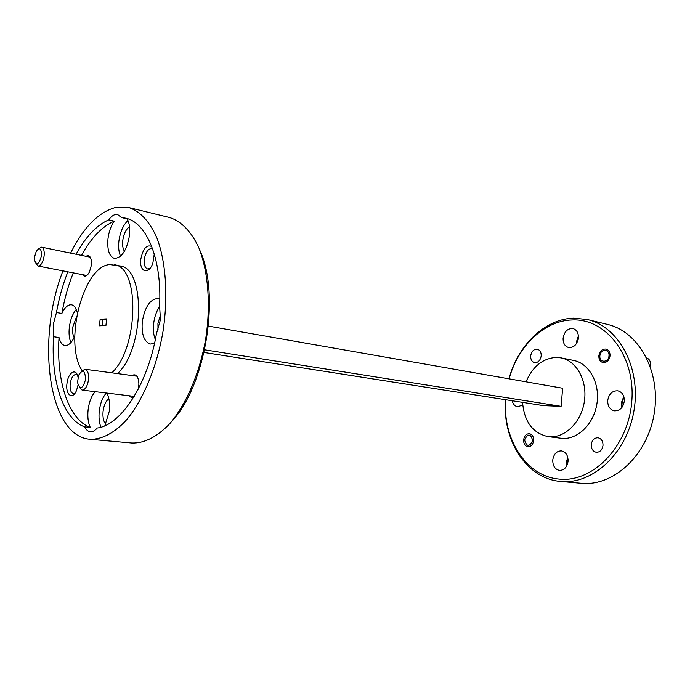 <?xml version="1.0" encoding="UTF-8"?>
<svg xmlns="http://www.w3.org/2000/svg" width="690" height="690" viewBox="0 0 690 690"><rect width="100%" height="100%" fill="white"/><g stroke="black" fill="none" stroke-linecap="round" stroke-linejoin="round"><path stroke-width="1.03" d="M650.17 366.071L650.472 364.449C650.549 361.129 649.299 358.955 646.711 357.929M608.994 355.798C609.788 348.605 600.24 348.692 599.886 355.816C599.058 362.94 608.615 362.992 608.994 355.798M532.697 440.505C530.567 433.467 527.85 433.277 524.564 439.927C526.668 446.965 529.377 447.155 532.697 440.505M41.443 255.723C41.46 248.504 39.753 246.968 36.337 251.108L34.621 256.732L34.603 260.328C36.837 265.831 39.114 264.296 41.443 255.723M38.7 248.719L41.633 247.158C43.72 247.977 44.548 250.919 44.117 255.964C42.978 262.424 40.969 265.779 38.079 266.038L35.932 263.459M85.56 379.526C85.086 370.202 82.748 368.805 78.548 375.351L77.547 382.571C80.031 390.091 82.697 389.074 85.56 379.526M81.411 371.349L84.982 369.236C87.759 370.168 88.932 373.687 88.501 379.802C87.397 386.348 85.258 389.772 82.093 390.091L79.221 387.15M530.688 355.919C530.584 359.576 531.886 361.819 534.586 362.638C538.148 362.742 540.348 360.499 541.193 355.902C541.288 352.262 540.003 350.028 537.337 349.2C533.75 349.062 531.533 351.305 530.688 355.919M591.261 444.602C591.227 448.897 592.908 451.458 596.307 452.278C600.007 452.235 602.241 449.958 603.008 445.43C603.043 441.16 601.378 438.607 598.032 437.771C594.288 437.779 592.029 440.056 591.261 444.602M598.851 355.816C598.765 359.447 600.145 361.698 602.974 362.569C606.812 362.75 609.175 360.49 610.055 355.798C610.124 352.185 608.77 349.942 605.984 349.054C602.111 348.847 599.731 351.098 598.851 355.816M523.632 439.866C523.572 443.748 524.986 446.042 527.893 446.758C531.041 446.697 532.956 444.636 533.637 440.565C533.698 436.71 532.292 434.415 529.428 433.691C526.254 433.725 524.322 435.787 523.632 439.866M576.693 343.258L576.676 341.162L578.418 335.858M578.418 337.91C577.159 344.569 573.89 347.777 568.603 347.527C564.8 346.32 562.962 343.197 563.1 338.152C564.368 331.459 567.672 328.268 573.019 328.569C576.745 329.803 578.548 332.908 578.418 337.91M621.888 407.48L621.319 402.839L623.803 396.474M624.329 401.08C623.148 407.687 619.818 410.938 614.35 410.826C609.848 409.601 607.64 406.16 607.718 400.511C608.908 393.861 612.28 390.626 617.826 390.807C622.233 392.067 624.398 395.491 624.329 401.08M622.061 407.247L622 403.59L623.889 396.759M566.921 465.534L566.576 461.481L567.741 457.237M568.077 461.282C567.085 467.234 564.23 470.278 559.504 470.408C554.95 469.364 552.707 465.888 552.759 459.98C553.751 453.994 556.649 450.958 561.436 450.881C565.904 451.95 568.12 455.426 568.077 461.282M567.637 463.68L568.077 459.204M522.735 405.03L517.621 406.764C514.852 406.186 513.032 404.176 512.178 400.735M151.757 246.528C146.685 244.286 143.046 248.478 140.838 259.104C139.009 272.05 148.781 275.508 152.87 263.037L154.284 253.946M152.654 248.935L151.731 248.538C148.04 248.693 145.564 252.316 144.288 259.406C143.882 264.805 144.995 267.996 147.617 268.971L149.928 268.479M77.987 377.171C76.288 367.416 68.017 372.384 66.965 383.562C65.343 394.93 72.648 400.329 76.556 390.359L78.03 385.08M77.418 375.153L76.021 374.437C73.123 374.722 71.174 377.87 70.173 383.864C69.75 389.531 70.829 392.791 73.399 393.645L74.943 393.283M82.55 274.672C84.629 277.328 86.923 276.466 89.424 272.067L91.365 265.288L91.451 261.381C90.735 256.335 88.932 254.645 86.026 256.318M129.073 395.75C130.548 397.552 132.256 397.768 134.179 396.388M138.207 389.212L138.906 384.114C138.449 376.257 136.094 373.394 131.842 375.515M129.539 226.717C126.003 229.218 123.743 233.85 122.742 240.603C122.277 245.235 122.846 248.788 124.45 251.255M74.77 336.151C71.829 342.654 68.543 345.785 64.92 345.526C62.143 344.974 60.177 342.309 59.029 337.531L53.596 336.711C50.637 380.035 62.902 419.175 84.611 426.843C86.129 429.853 88.053 431.5 90.373 431.768C92.684 431.949 94.953 430.698 97.187 428.024C120.793 425.394 147.884 384.347 156.475 333.632L160.459 319.643L159.588 305.912C162.064 258.914 146.573 222.284 125.571 218.161L121.483 217.548L117.654 214.547C114.643 213.978 111.651 215.754 108.675 219.877L114.186 221.162C110.943 225.949 108.873 231.823 107.985 238.783C107.079 249.884 109.218 256.421 114.402 258.405C121.759 258.008 126.788 250.341 129.496 235.402C130.212 228.252 129.392 222.741 127.038 218.859L128.314 218.98M127.943 220.533C123.191 225.061 120.172 231.944 118.887 241.19C118.24 247.27 118.792 252.273 120.56 256.188M76.642 316.434L72.769 327.12C72.312 331.511 72.761 334.986 74.132 337.557M67.862 271.817C62.807 284.573 59.012 298.14 56.468 312.527L53.199 324.688L53.596 336.711M76.271 309.465C72.674 313.648 70.363 319.582 69.336 327.258C68.664 333.434 69.19 338.531 70.898 342.568M108.865 398.699C105.855 401.002 103.931 405.168 103.095 411.197C102.551 417.027 103.422 421.34 105.717 424.117M104.854 425.739L109.313 411.206C110.072 403.745 109.253 397.699 106.872 393.076M84.611 426.843L90.287 427.395C88.104 422.72 87.38 416.829 88.122 409.713C89.148 401.891 91.494 395.87 95.168 391.661M106.346 393.007C102.655 397.181 100.309 403.15 99.291 410.921C98.627 417.234 99.162 422.651 100.921 427.179M160.727 314.226L157.924 323.498L158.027 330.01M159.795 298.977L158.26 298.468C150.222 298.891 144.9 306.653 142.287 321.747C141.372 334.452 144.107 341.878 150.472 344.034L154.525 343.37M159.718 306.386C156.501 311.095 154.474 316.857 153.637 323.688C152.99 329.863 153.56 335.15 155.345 339.54M117.533 373.601C144.633 348.916 145.676 267.668 119.758 265.9L109.71 264.589C83.111 266.081 63.558 342.602 82.058 370.573M111.823 372.833C138.845 348.036 139.992 266.487 114.169 264.753M199.902 250.444C220.722 294.811 205.525 386.409 171.491 421.676M90.036 439.28L131.893 443.032C144.469 443.394 157.13 436.899 169.878 423.557C186.274 404.314 199.608 373.325 205.62 339.368C210.89 305.291 208.276 271.653 198.979 248.15C191.458 231.521 181.099 221.041 169.317 217.454L128.487 207.483C139.941 211.019 149.963 221.637 157.173 238.619C166.057 262.649 168.326 297.192 162.875 332.278C156.708 367.244 143.399 399.2 127.236 419.072C114.928 432.82 102.017 439.634 90.036 439.28L89.476 439.22C48.11 435.606 36.096 338.98 62.963 270.868M505.641 399.708C502.631 438.814 525.935 476.195 558.814 479.05C592.331 483.19 628.461 446.697 631.798 401.339C635.628 355.997 605.829 318.168 572.243 319.944C544.117 320.565 517.828 346.259 509.134 378.845M508.979 378.819C517.828 345.311 544.824 318.806 573.787 318.125L587.526 319.548C618.809 326.603 641.26 367.805 634.007 410.429C627.107 453.123 592.555 484.863 560.668 481.439L560.03 481.379C526.177 478.368 502.294 439.841 505.485 399.683M587.526 319.548L607.605 324.447C638.811 331.511 661.261 371.996 654.155 413.776C647.393 455.616 613.074 486.683 581.256 483.285L560.668 481.439M70.596 253.135C83.749 226.924 99.006 211.632 116.351 207.276L128.487 207.483M522.563 402.356C524.245 421.745 532.74 433.165 548.05 436.623L549.551 436.77C565.239 438.012 581.489 421.84 584.413 401.201C587.518 380.578 576.538 360.81 561.117 357.886L556.312 357.411C542.763 358.308 532.663 366.442 526.03 381.812M561.117 357.886L573.657 360.439C589.062 363.354 600.059 382.924 596.988 403.296C594.116 423.695 577.918 439.659 562.246 438.409L548.05 436.623M106.683 318.858L105.915 325.533L99.386 325.809L100.154 319.194L106.683 318.858M106.614 319.479L102.957 319.66L102.258 325.689M100.154 319.194L102.957 319.66M56.468 312.527L61.884 313.424C64.42 299.089 68.215 285.574 73.269 272.869M108.675 219.877C96.574 225.302 85.698 236.756 76.064 254.256M114.186 221.162C102.042 226.544 91.14 237.947 81.489 255.378M59.029 337.531C56.114 380.716 68.483 419.736 90.287 427.395M204.067 352.461L543.366 405.616L561.117 406.332L562.643 388.228L208.415 326.094M204.654 349.813L561.117 406.332M121.483 217.548L127.038 218.859M77.34 312.846C76.193 308.059 74.261 305.377 71.527 304.79C68 304.463 64.791 307.343 61.884 313.424M578.065 339.998L578.203 339.377M41.633 247.158L90.278 257.189M38.079 266.038L86.802 275.491M84.982 369.236L136.965 376.205M82.093 390.091L134.196 396.362"/></g></svg>
